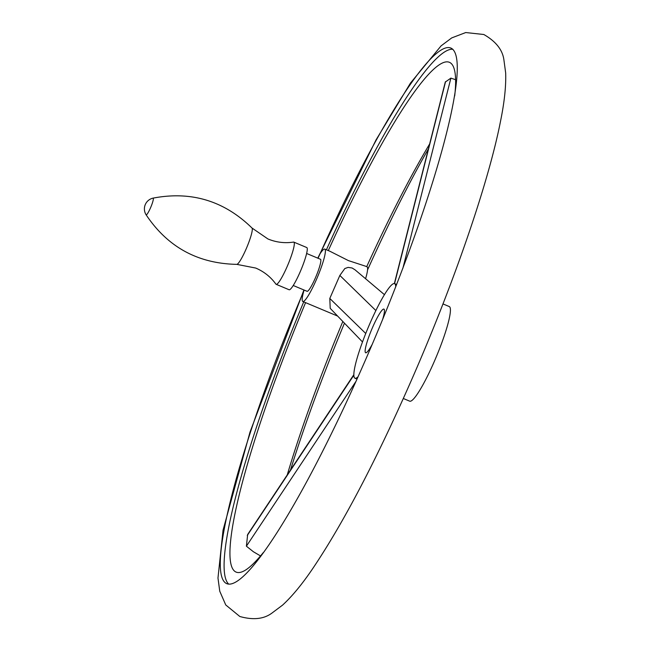 <?xml version="1.0" encoding="UTF-8"?>
<svg xmlns="http://www.w3.org/2000/svg" width="651" height="651" viewBox="0 0 651 651"><rect width="100%" height="100%" fill="white"/><g stroke="black" fill="none" stroke-linecap="round" stroke-linejoin="round"><path stroke-width="0.98" d="M367.571 269.872A290.297 41.908 112.7 0 1 428.391 148.933M290.501 470.014A290.297 41.908 112.7 0 1 344.452 323.173M365.691 359.482A290.297 41.908 112.7 0 1 226.548 583.565A290.297 41.908 112.7 0 1 303.838 290.875A28.4 4.101 -67.3 0 0 302.805 301.478A28.4 4.101 -67.3 0 0 312.561 287.815A28.4 4.101 -67.3 0 0 323.726 259.7A28.4 4.101 -67.3 0 0 324.768 249.097A28.4 4.101 -67.3 0 0 320.056 253.752A290.297 41.908 112.7 0 1 451.029 48.125A290.297 41.908 112.7 0 1 365.691 359.482M303.724 301.861A290.297 41.908 -67.3 0 0 228.607 584.037M362.485 341.946L330.212 308.346L329.797 298.451L339.846 275.438L344.827 268.546L348.106 267.382L352.118 268L355.023 269.815L384.456 294.675M337.495 316.02L302.805 301.478M365.577 278.734A28.4 4.101 -67.3 0 0 365.96 277.407A28.4 4.101 -67.3 0 0 367.001 266.804L365.61 266.226M287.254 474.896A276.341 39.89 112.7 0 1 342.833 321.48M260.514 555.93L253.442 551.779L246.395 546.189L247.657 534.495L353.818 374.716M329.951 251.278L348.431 260.612L365.52 266.186M366.7 266.682A276.341 39.89 112.7 0 1 429.644 143.961M305.579 302.642A276.341 39.89 -67.3 0 0 246.493 569.454A276.341 39.89 -67.3 0 0 263.216 552.666M403.327 398.502L409.666 401.154A51.274 7.405 -67.3 0 0 434.25 361.574A51.274 7.405 -67.3 0 0 449.32 306.58L442.973 303.919M395.743 286.831A51.274 7.405 -67.3 0 0 394.604 283.649A51.274 7.405 -67.3 0 0 370.028 323.221A51.274 7.405 -67.3 0 0 354.958 378.223A51.274 7.405 -67.3 0 0 358.026 376.799M394.36 283.576L445.284 82.067L450.891 78.12L455.61 79.715M382.511 319.836A23.664 3.418 -67.3 0 0 383.935 309.111A23.664 3.418 -67.3 0 0 372.592 327.372A23.664 3.418 -67.3 0 0 365.634 352.761A23.664 3.418 -67.3 0 0 372.282 344.224M306.637 253.475L320.495 259.285A17.357 2.506 112.7 0 1 315.393 277.896A17.357 2.506 112.7 0 1 307.077 291.298L293.219 285.488M146.068 214.74C167.608 247.055 197.847 263.598 236.793 264.363L255.729 268.057C263.989 271.589 270.718 276.944 275.91 284.121A22.875 3.304 -67.3 0 0 276.146 284.316L289.101 289.744A22.875 3.304 -67.3 0 0 300.07 272.085A22.875 3.304 -67.3 0 0 306.792 247.551L293.837 242.123A22.875 3.304 -67.3 0 0 293.528 242.091C284.772 243.417 276.236 242.375 267.927 238.958L252.027 228.045C224.172 200.801 191.174 190.833 153.034 198.132A11.043 11.043 0 0 0 146.068 214.74A9.049 1.31 -67.3 0 0 150.511 207.848A9.049 1.31 -67.3 0 0 153.034 198.132M276.146 284.316A22.875 3.304 -67.3 0 0 287.107 266.658A22.875 3.304 -67.3 0 0 293.837 242.123M452.811 49.256A290.297 41.908 -67.3 0 0 326.411 249.789M454.699 95.925A276.341 39.89 -67.3 0 0 454.943 72.228A276.341 39.89 -67.3 0 0 328.307 250.586M303.838 290.875A290.297 41.908 112.7 0 1 304.18 290.077M365.74 333.475L329.797 298.451M375.879 310.56L339.846 275.438M353.827 375.228L247.274 535.472M402.863 268.334L450.891 78.12M355.934 381.445L246.395 546.189M394.555 283.624L445.561 81.619M318.046 258.26A290.297 41.908 112.7 0 1 320.056 253.752M236.793 264.363A19.733 2.848 -67.3 0 0 246.078 249.105A19.733 2.848 -67.3 0 0 252.027 228.045M317.794 258.154L376.05 139.884L410.48 83.059L441.077 45.879L451.729 37.904L465.725 32.55L483.823 34.503C495.834 41.387 502.523 49.81 503.89 59.778L505.672 72.961C506.12 86.046 504.435 102.004 500.603 120.842C488.641 182.443 453.625 283.885 411.863 379.24C376.563 459.582 343.663 522.484 313.164 567.941C302.414 583.874 292.218 596.267 282.567 605.121L271.923 613.096C263.85 619.101 253.149 620.24 239.828 616.497L225.751 604.958L219.753 591.222L217.979 578.039L223.041 530.158L250.025 432.036L303.936 289.98M337.649 316.085L337.234 315.914M330.081 251.327L324.768 249.097M354.958 378.223L357 379.077M394.604 283.649L396.654 284.503M454.862 71.822L454.943 72.228"/></g></svg>
